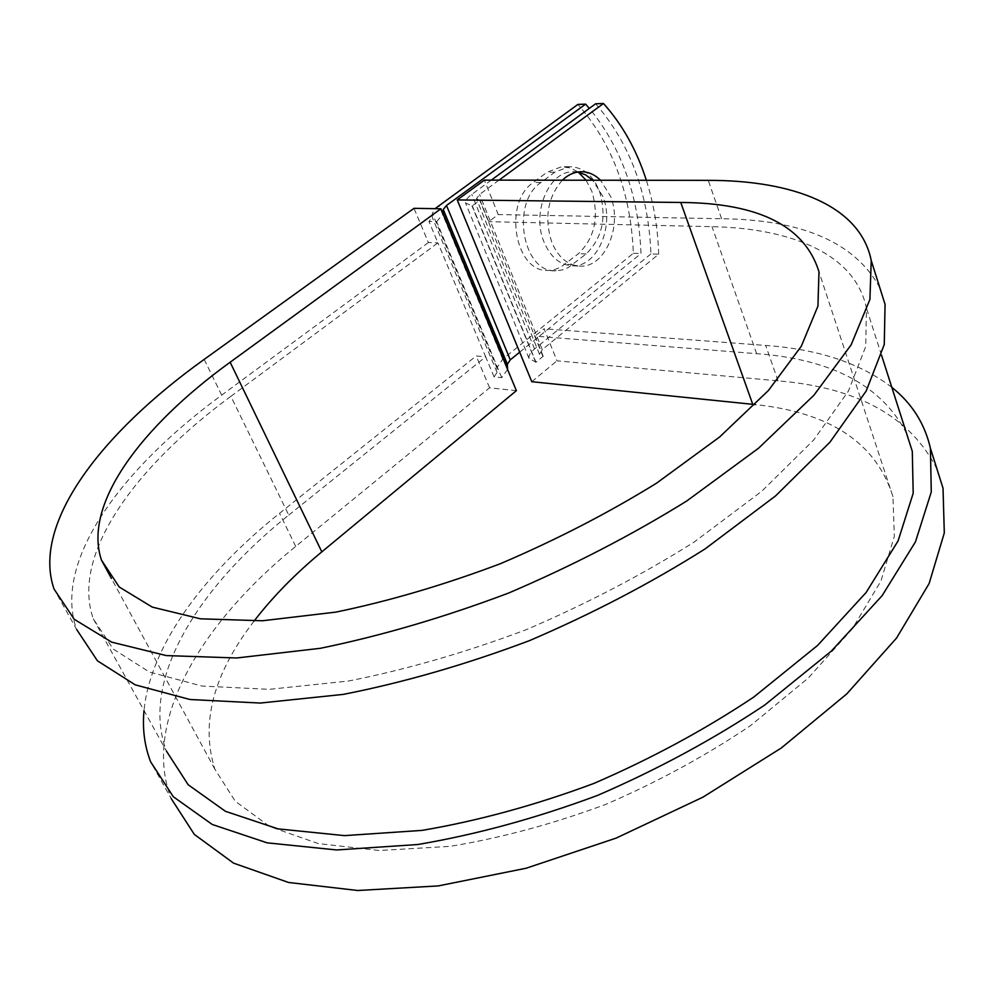 <?xml version="1.0" encoding="UTF-8"?>
<svg xmlns="http://www.w3.org/2000/svg" width="994" height="994" viewBox="0 0 994 994"><rect width="100%" height="100%" fill="white"/><g stroke="black" fill="none" stroke-linecap="round" stroke-linejoin="round"><path stroke-width="0.75" stroke-dasharray="4.97 3.73" d="M586.062 180.225L591.815 191.159C599.332 216.791 594.909 237.628 578.52 253.656L560.641 267.212L554.664 269.61L548.477 270.43C515.215 273.201 502.542 202.826 533.256 182.536L547.098 172.223L561.622 166.743L570.295 167.936L578.409 172.223M599.481 191.208C606.986 216.94 602.55 237.839 586.162 253.942L568.27 267.56L562.293 269.946L556.106 270.778C522.832 273.574 510.183 202.913 540.91 182.548L554.764 172.198L569.289 166.706C582.782 166.88 592.846 175.043 599.481 191.208M562.331 180.2C547.644 197.272 544.116 217.947 551.757 242.225C558.379 257.67 568.046 265.647 580.732 266.156C605.197 267.125 622.604 225.887 610.639 196.477L600.55 180.249M577.526 172.061L572.569 171.776C548.663 171.49 531.504 212.989 543.991 241.977C550.626 257.371 560.281 265.311 572.966 265.82C597.431 266.79 614.826 225.7 602.836 196.402L592.747 180.237M491.26 180.138L471.777 194.389C467.18 197.818 465.105 200.701 465.565 203.037L472.312 205.845L480.027 200.167L488.737 221.674L498.23 214.567L484.389 180.125M499.038 180.138L479.543 194.451L476.461 198.75L480.027 200.167M595.63 103.786C630.159 143.633 648.597 193.668 650.933 253.905L658.687 254.178L542.277 349.652L539.543 354.373L543.196 356.262L535.965 362.214L472.312 205.845M650.933 253.905L534.548 348.993C530.249 352.584 528.41 355.753 529.044 358.474L535.965 362.214M507.599 369.507L501.734 377.67L494.08 376.888L497.05 372.427L496.863 367.892L502.703 359.145L633.352 253.271C630.942 193.532 612.466 143.919 577.899 104.42M519.688 352.199L640.981 253.545C638.769 196.066 621.561 147.671 589.355 108.371M658.687 254.178C657.916 228.533 653.803 203.907 646.349 180.287M501.734 377.67L436.639 221.625L428.948 221.451L432.253 217.351L432.378 213.399L435.012 208.678M436.639 221.625L443.125 214.095M633.352 253.271L640.981 253.545M906.59 433.508C882.026 385.759 832.028 359.157 756.608 353.665L535.045 336.121L543.196 356.262M93.324 618.877L166.458 751.129C139.756 680.542 197.533 587.876 288.757 515.091L230.881 396.333C134.811 467.081 70.723 554.776 93.324 618.877L113.217 649.032L149.435 672.043L201.844 686.022L269.101 689.351L348.484 681.027C406.235 669.633 465.527 652.499 526.373 629.637C586.41 603.905 642.335 574.718 694.135 542.078L761.652 491.347L813.639 440.081L848.416 391.052L865.737 346.521L866.445 308.09C855.412 254.824 792.951 228.309 712.002 226.657L488.737 221.674M288.757 515.091L485.681 356.834L437.932 242.871L428.402 242.548L413.989 208.33M230.881 396.333L437.932 242.871L428.948 221.451M494.08 376.888L485.681 356.834L476.188 355.964L279.538 513.314C204.478 573.265 150.33 645.28 144.018 710.548M937.019 469.18C910.666 416.921 857.673 387.486 778.041 380.851L556.975 360.834L544.091 328.778L535.045 336.121M891.817 387.337C860.195 363.108 818.161 349.142 765.703 345.44L544.091 328.778M879.814 287.738C855.188 242.648 802.444 219.637 721.594 218.73L498.23 214.567M516.383 390.679L489.607 387.797L295.727 546.389C201.273 623.052 141.533 722.066 171.142 798.493L150.591 761.727M254.066 621.088C213.362 673.845 200.303 723.234 214.915 769.281L235.243 801.226L269.846 826.61L318.316 843.571L379.236 850.516L450.009 846.354C501.013 838.004 552.987 823.989 605.93 804.332C657.991 781.781 706.237 755.502 750.669 725.496L808.308 678.02L852.231 628.941L880.995 580.931L894.339 536.263L892.96 496.702C876.373 443.175 830.437 412.473 755.154 404.57M428.402 242.548L221.687 395.152C120.783 469.143 52.533 561.585 76.6 629.401L54.049 589.057M489.607 387.797L476.188 355.964M531.79 381.721L556.975 360.834M586.162 253.942L578.52 253.656M535.642 362.176L471.988 205.833M502.703 359.145L438.888 205.36M534.548 348.993L471.777 194.389M542.277 349.652L479.543 194.451M542.861 356.225L479.704 200.154M756.608 353.665L712.002 226.657M497.05 372.427L432.253 217.351M496.863 367.892L432.378 213.399M540.91 182.548L533.256 182.536M554.764 172.198L547.098 172.223M572.768 264.566L565.139 264.242M778.041 380.851L765.703 345.44M721.594 218.73L708.225 180.349M295.727 546.389L279.538 513.314M221.687 395.152L204.18 359.406M572.569 171.776L580.372 171.751M529.044 358.474L465.565 203.037M539.543 354.373L476.461 198.75M881.529 355.206L866.445 308.09M572.966 265.82L580.732 266.156M569.289 166.706L561.622 166.743M556.106 270.778L548.477 270.43M892.96 496.702L818.969 271.747M214.915 769.281L111.39 578.409"/><path stroke-width="1.49" d="M600.55 180.249C594.536 174.348 587.814 171.515 580.372 171.751C573.836 172.124 567.822 174.944 562.331 180.2M592.747 180.237L585.528 174.82L577.526 172.061M491.26 180.138L595.63 103.786L603.47 103.5L499.038 180.138M578.409 172.223L586.062 180.225M435.012 208.678L577.899 104.42L585.603 104.146L589.355 108.371M443.125 214.095L443.262 209.498L446.492 205.472L585.603 104.146M507.599 369.507L507.387 364.226L510.282 359.84L519.688 352.199M646.349 180.287C636.744 150.28 622.455 124.672 603.47 103.5M166.458 751.129L188.164 784.738L225.464 811.328L278.084 828.884L344.558 835.631L422.139 830.375C478.201 820.833 535.443 805.19 593.853 783.446C651.343 758.596 704.647 729.795 753.775 697.055L817.515 645.504L866.122 592.499L898.079 540.947L913.188 493.272L912.293 451.301L906.59 433.508M76.6 629.401L97.424 660.811L135.234 684.854L189.941 699.503L260.217 703.056L343.241 694.396C403.676 682.505 465.739 664.601 529.454 640.645C592.325 613.708 650.859 583.143 705.044 548.949L775.631 495.857L829.915 442.231L866.196 391.002L884.262 344.508L885.07 304.4L871.241 260.552L869.912 299.455L851.112 344.881L813.912 395.239L758.534 448.232L686.705 501.026C631.637 535.157 572.258 565.847 508.555 593.07C444.057 617.386 381.323 635.787 320.354 648.299L236.771 657.978L166.271 655.58L111.676 642.136L74.252 619.299L54.049 589.057C31.386 523.465 101.736 432.701 204.18 359.406L413.989 208.33L440.914 208.765L230.148 362.226C141.297 426.525 82.601 504.43 101.5 560.169L119.23 587.007L152.268 607.11L200.44 618.815L262.478 620.765L335.823 612.118C389.226 601.084 444.132 584.932 500.529 563.648C556.242 539.854 608.229 513.041 656.5 483.208L719.606 437L768.424 390.493L801.326 346.198L817.938 306.127L818.969 271.747C804.805 226.048 758.733 202.95 680.753 202.465L457.24 199.931L531.79 381.721L755.154 404.57M871.241 260.552C860.357 205.907 793.883 180.274 708.225 180.349L484.389 180.125L457.24 199.931M171.142 798.493L194.339 834.426L233.578 863.14L288.546 882.473L357.728 890.5L438.304 885.915L526.137 868.234L616.181 838.091L702.932 797.163L781.234 748.047L846.764 693.911L896.563 638.049L929.129 583.528L944.3 532.946L943.02 488.191L937.019 469.18M144.018 710.548C142.291 728.602 144.478 745.674 150.591 761.727L173.304 796.728L212.256 824.486L267.187 842.85L336.643 849.957L417.753 844.515C476.412 834.562 536.3 818.199 597.444 795.448C657.606 769.443 713.381 739.3 764.771 705.019L831.382 651.07L882.138 595.642L915.486 541.792L931.266 492.03L930.421 448.244C924.768 423.618 911.896 403.328 891.817 387.337M230.148 362.226L321.82 551.856C295.255 573.836 272.679 596.909 254.066 621.088M885.07 304.4L879.814 287.738M321.82 551.856L516.383 390.679L440.914 208.765M510.282 359.84L446.492 205.472M507.387 364.226L443.262 209.498M507.623 368.737L443.2 213.437M680.753 202.465L752.744 404.309M912.293 451.301L881.529 355.206M943.02 488.191L930.421 448.244M111.39 578.409L101.5 560.169"/></g></svg>
